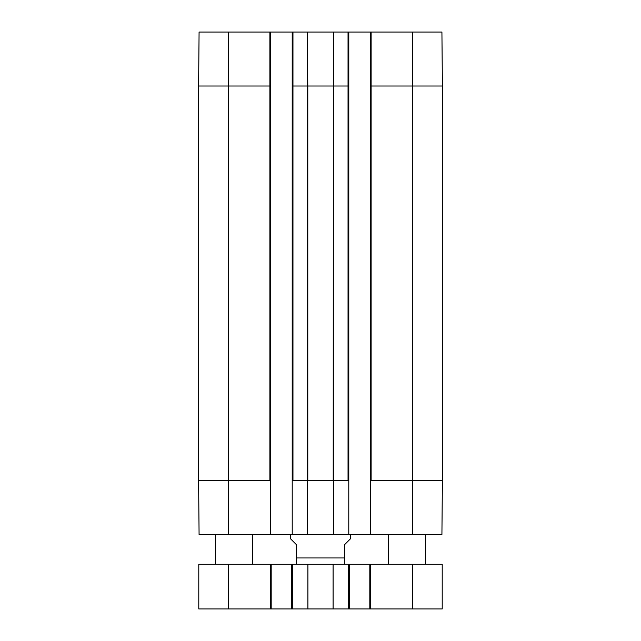 <?xml version="1.0" encoding="UTF-8"?>
<svg xmlns="http://www.w3.org/2000/svg" width="641" height="641" viewBox="0 0 641 641"><rect width="100%" height="100%" fill="white"/><g stroke="black" fill="none" stroke-linecap="round" stroke-linejoin="round"><path stroke-width="0.96" d="M425.648 534.514L425.648 564.288M252.578 534.514L252.578 564.288M228.565 564.288L198.79 564.288L198.79 608.95L442.21 608.95L442.21 564.288L228.565 564.288L228.565 608.95M271.183 564.288L271.183 608.95M291.655 564.288L291.655 608.95M307.904 564.288L307.904 608.95M333.096 564.288L333.096 608.95M349.345 564.288L349.345 608.95M369.817 564.288L369.817 608.95M290.726 534.514L290.726 538.977L296.31 544.562L296.31 564.24L296.31 557.958L344.69 557.958L344.69 564.24L344.69 544.562L350.274 538.977L350.274 534.514M292.216 86.014L348.784 86.014L348.784 32.05L292.216 32.05L292.216 534.514L348.784 534.514L348.784 480.542L333.392 480.542L333.528 534.514M348.784 32.05L370.378 32.05L370.378 534.514L441.921 534.514L442.394 480.542L442.394 86.014L441.921 32.05L370.378 32.05M198.606 86.014L270.622 86.014L270.622 32.05L199.079 32.05L198.606 86.014L198.606 480.542L199.079 534.514L270.622 534.514L270.622 480.542L228.38 480.542L228.38 534.514M270.622 32.05L292.216 32.05M292.216 480.542L307.392 480.542L307.263 32.05L307.784 86.014L307.784 480.542L333.392 480.542M333.48 32.05L333.608 480.542M370.378 534.514L348.784 534.514M292.216 534.514L270.622 534.514M348.784 86.014L348.784 480.542M370.378 480.542L412.62 480.542L412.62 534.514M307.392 480.542L307.472 534.514M270.622 86.014L270.622 480.542M270.254 564.288L270.254 608.95M292.584 564.288L292.584 608.95M348.416 564.288L348.416 608.95M370.746 564.288L370.746 608.95M412.435 564.288L412.435 608.95M370.378 86.014L412.62 86.014L412.62 480.542L442.394 480.542M198.606 480.542L228.38 480.542L228.38 32.05M333.352 32.05L333.216 480.542M348.039 32.05L348.039 480.542M371.115 32.05L371.115 480.542M412.62 32.05L412.62 86.014L442.394 86.014M269.885 32.05L269.885 480.542M292.961 32.05L292.961 480.542M388.422 534.514L388.422 564.288M215.352 534.514L215.352 564.288M344.69 564.24L343.945 564.288M296.31 564.24L297.055 564.288"/></g></svg>
